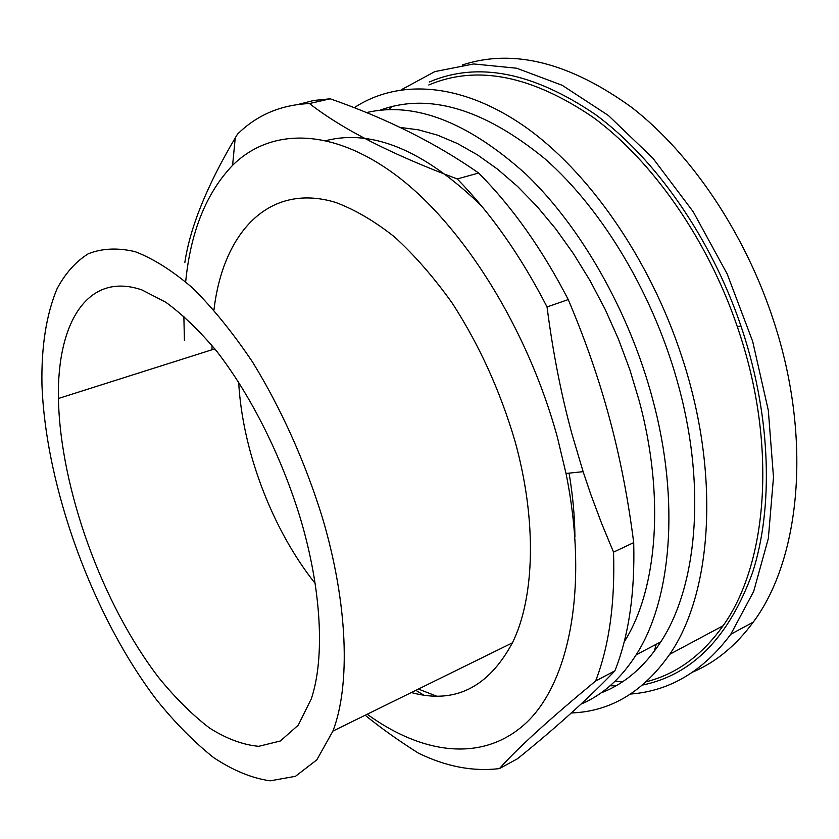 <?xml version="1.0" encoding="UTF-8"?>
<svg xmlns="http://www.w3.org/2000/svg" width="839" height="839" viewBox="0 0 839 839"><rect width="100%" height="100%" fill="white"/><g stroke="black" fill="none" stroke-linecap="round" stroke-linejoin="round"><path stroke-width="1.26" d="M401.21 89.804L434.854 71.598L473.699 63.953L516.667 68.221L562.193 85.295L608.348 115.457L652.836 158.12L693.224 211.764L727.161 273.913L752.656 341.337L768.314 410.344L773.495 477.202L768.335 538.502L753.642 591.505L730.769 634.284C703.208 671.137 669.826 691.053 630.603 694.031M642.695 685.012C692.353 674.755 728.976 637.283 752.562 572.586C773.327 508.203 771.051 418.86 743.06 332.338L740.889 325.826C710.654 237.133 655.175 158.351 595.533 114.597C533.08 72.164 477.643 61.31 429.232 82.023M391.918 106.532L388.677 109.636M462.467 64.928C513.269 48.316 569.765 62.537 631.966 107.602C691.305 153.736 745.116 233.116 773.705 321.117C812.551 438.86 800.259 559.508 753.254 622.119C736.034 645.548 715.929 662.17 692.93 671.976M622.223 681.981L615.228 681.058M418.409 689.06L436.416 696.087M574.925 536.939C574.757 516.551 572.806 495.283 569.083 473.154M379.889 110.255C428.456 92.374 483.537 108.609 545.119 158.959C603.514 210.285 655.385 297.572 679.391 388.981C706.323 490.207 696.412 587.646 660.807 641.866C644.342 667.026 624.426 684.026 601.081 692.878M580.976 704.131C602.517 695.08 620.902 678.657 636.151 654.84C671.127 600.546 680.324 502.278 652.826 399.825C629.439 311.647 580.924 226.75 525.717 173.967C467.585 121.791 414.456 101.341 366.318 112.615M300.362 518.324C321.736 589.974 324.913 658.29 311.311 698.814L298.244 725.179L280.32 741.005L258.758 746.311C242.995 744.917 226.561 738.802 209.456 727.969C192.309 714.807 175.498 698.153 159.032 678.017C102.106 604.164 60.209 488.35 58.415 398.494C56.979 322.7 87.655 271.291 141.927 289.927L165.849 302.281C182.608 314.531 199.546 330.828 216.651 351.163C250.567 394.844 281.212 455.64 300.362 518.324M185.671 281.799C190.61 231.795 206.247 192.97 232.592 165.325C270.21 128.063 331.594 126.5 397.592 176.421C463.348 226.289 527.825 328.846 557.4 437.339L566.021 473.469C588.779 585.874 569.765 681.121 526.923 722.159C483.715 763.175 422.562 754.544 367.22 714.241M184.423 340.319L183.856 316.198M411.33 692.542C454.465 704.351 488.172 687.781 512.44 642.821C534.768 597.389 537.149 520.4 514.852 440.685C500.002 390.555 479.111 344.672 452.179 303.047C433.815 277.321 414.613 255.297 394.592 236.986C374.477 221.087 354.782 209.551 335.495 202.367C268.333 182.189 222.87 233.263 213.955 310.042M211.984 345.416L212.026 349.758M399.909 127.402L418.451 129.835L437.685 135.194L457.433 143.532L477.475 154.879L497.59 169.195L517.506 186.394L536.97 206.363L555.733 228.89L573.498 253.745L590.037 280.625L605.087 309.203L618.437 339.092L629.9 369.905L639.308 401.189C664.918 496.289 657.252 587.982 625.443 639.895L624.122 642.087M423.831 695.153L415.829 690.329M326.235 140.553C372.715 128.902 424.429 150.632 481.376 205.765M315.086 583.304C272.266 529.566 242.303 450.637 238.675 382.018M322.47 517.915C305.27 462.163 280.887 407.953 252.403 361.808C232.875 332.779 212.959 308.186 192.645 288.018C172.53 270.756 153.348 258.632 135.089 251.648C117.691 247.599 102.075 248.313 88.273 253.777C75.657 261.716 65.232 273.409 56.989 288.878C46.271 314.761 41.258 346.643 41.95 384.514C45.684 487.186 92.605 615.711 156.568 699.831C175.099 722.83 194.103 742.075 213.588 757.565C233.074 770.506 251.952 778.267 270.21 780.826L295.464 776.316L316.838 759.83L332.905 731.105C350.545 685.243 348.038 604.028 322.47 517.915M499.436 768.597C517.653 748.147 549.713 718.96 595.606 681.027L614.914 670.822C589.041 697.87 556.582 727.172 517.548 758.718L499.436 768.597C473.06 771.786 446.012 766.615 418.315 753.086C398.189 740.334 380.476 727.717 365.175 715.237M613.54 552.156L601.605 523.337L590.887 494.653L583.126 471.665L572.03 434.287C561.239 394.802 552.901 352.349 547.038 306.938L568.244 299.586C585.528 340.403 599.34 380.161 609.659 418.892C620.105 457.601 628.117 498.848 633.707 542.623L613.54 552.156C615.134 602.979 609.145 645.936 595.606 681.027M457.224 178.948C391.582 154.324 342.322 129.196 309.455 103.543L330.188 98.803C386.339 118.341 435.819 143.081 478.639 173.023L457.224 178.948C490.836 213.221 520.778 255.885 547.038 306.938M309.455 103.543C280.939 104.791 256.965 114.974 237.531 134.114L235.235 137.932C206.897 185.807 190.096 227.327 184.832 262.492M633.707 542.623C635.018 593.089 628.747 635.826 614.914 670.822M298.432 104.372L313.838 100.46L330.188 98.803M478.639 173.023C512.262 206.876 542.13 249.068 568.244 299.586M428.781 84.98C476.783 64.582 531.695 75.458 593.519 117.607C652.553 161.057 707.445 239.115 737.408 326.969L739.558 333.419C777.375 447.648 767.024 564.563 723.061 625.779C701.865 655.49 676.328 674.126 646.47 681.698M616.004 685.799L610.11 685.767M571.317 712.951C610.352 711.608 643.135 692.06 669.679 654.326C712.185 592.921 720.795 473.657 681.646 356.166C649.459 258.013 588.013 170.653 524.092 126.081C459.94 81.656 397.56 79.17 354.163 107.759M730.769 634.284L753.254 622.119M636.151 654.84L660.807 641.866M58.415 398.494L214.815 348.867M624.552 640.356L625.443 639.895M332.905 731.105L512.44 642.821M232.592 165.325L235.235 137.932M566.021 473.469L583.126 471.665M669.679 654.326L723.061 625.779M737.408 326.969L740.889 325.826M656.224 644.279L654.21 651.41"/></g></svg>
